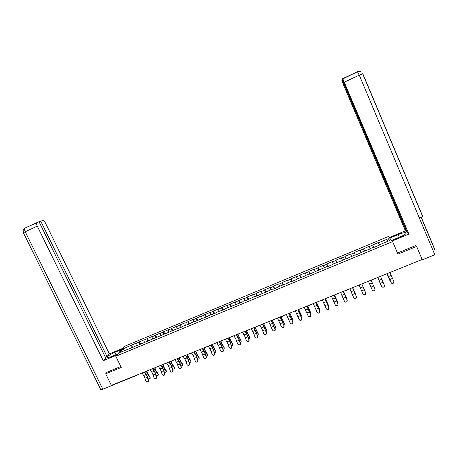 <?xml version="1.0" encoding="UTF-8"?>
<svg xmlns="http://www.w3.org/2000/svg" width="461" height="461" viewBox="0 0 461 461"><rect width="100%" height="100%" fill="white"/><g stroke="black" fill="none" stroke-linecap="round" stroke-linejoin="round"><path stroke-width="0.69" d="M388.335 236.528L124.216 346.447L115.797 356.255L392.605 241.622L388.335 236.528M124.487 350.527L122.73 349.058L119.82 352.463L132.803 347.415L136.404 345.583L136.681 345.808M122.73 349.058L131.454 345.11L132.607 347.496M136.214 345.664L135.926 343.578L136.323 343.088L131.454 345.11M135.926 343.578L139.458 341.785L140.611 344.171M144.287 342.316L143.976 340.23L144.356 339.745L139.458 341.785M143.976 340.23L147.508 338.437L148.661 340.835M152.401 338.95L152.072 336.864L152.43 336.392L147.508 338.437M152.072 336.864L155.599 335.072L156.752 337.481M160.555 335.562L160.209 333.487L160.549 333.015L155.599 335.072M160.209 333.487L163.736 331.695L164.888 334.11M168.755 332.162L168.386 330.088L168.709 329.627L163.736 331.695M168.386 330.088L171.913 328.295L173.059 330.716M177.001 328.745L176.609 326.67L176.915 326.215L171.913 328.295M176.609 326.67L180.13 324.878L181.282 327.31M185.287 325.305L184.873 323.236L185.161 322.786L180.13 324.878M184.873 323.236L188.399 321.444L189.546 323.881M193.62 321.853L193.182 319.784L193.453 319.34L188.399 321.444M193.182 319.784L196.703 317.992L197.855 320.435M201.993 318.378L201.785 315.877L196.703 317.992M201.538 316.309L205.059 314.517L206.205 316.972M210.412 314.88L210.164 312.397L205.059 314.517M209.934 312.823L213.455 311.031L214.601 313.492M218.883 311.371L218.589 308.893L213.455 311.031M218.381 309.314L221.897 307.522L223.043 309.994M227.394 307.839L227.06 305.372L221.897 307.522M226.87 305.787L230.385 303.995L231.526 306.473M235.951 304.289L235.577 301.834L230.385 303.995M235.404 302.237L238.919 300.445L240.06 302.935M244.555 300.722L244.134 298.279L238.919 300.445M243.99 298.67L247.355 297.276L247.494 296.878L248.64 299.373M253.204 297.132L252.743 294.7L247.494 296.878M252.616 295.086L256.005 293.68L256.12 293.294L257.267 295.801M261.906 293.524L261.399 291.104L256.12 293.294M261.289 291.485L264.695 290.067L264.793 289.692L265.934 292.205M270.653 289.894L270.1 287.485L264.793 289.692M270.013 287.86L273.436 286.437L273.511 286.068L274.652 288.586M279.447 286.246L278.847 283.849L273.511 286.068M278.784 284.212L282.224 282.783L282.282 282.42L283.423 284.95M288.286 282.581L287.647 280.19L282.282 282.42M287.601 280.547L291.064 279.112L291.098 278.755L292.234 281.296M297.178 278.893L296.492 276.514L291.098 278.755M296.469 276.865L299.95 275.419L299.961 275.073L301.102 277.62M306.121 275.182L305.384 272.82L299.961 275.073M305.384 273.16L308.887 271.708L308.876 271.368L310.011 273.926M315.111 271.454L314.327 269.103L308.876 271.368M314.35 269.437L317.871 267.974L317.836 267.645L318.972 270.209M324.146 267.703L323.317 265.363L317.836 267.645M323.368 265.692L326.907 264.216L326.849 263.899L327.984 266.47M333.24 263.934L332.364 261.606L326.849 263.899M332.433 261.923L335.988 260.442L335.913 260.131L337.043 262.712M342.379 260.142L341.457 257.826L335.913 260.131M341.549 258.137L345.128 256.644L345.024 256.345L346.153 258.938M351.576 256.328L350.596 254.028L345.024 256.345M350.717 254.322L354.313 252.83L354.186 252.536L355.316 255.135L355.172 254.835L345.934 259.03L345.825 258.713L342.183 260.223L342.281 260.54L332.911 264.072L332.986 264.401L327.345 266.735L327.287 266.4L308.974 274.358L308.962 274.007L305.401 275.482L305.407 275.834L296.337 279.245L296.314 279.608L290.805 281.89L290.839 281.521L287.318 282.985L287.272 283.354L278.352 286.702L278.288 287.082L272.837 289.341L272.918 288.955L255.071 296.711L255.192 296.308L246.26 300.365L246.405 299.955L242.982 301.373L242.826 301.788L225.585 308.588L225.389 309.02L216.958 312.166L216.739 312.604L211.501 314.777L211.726 314.339L202.926 318.332L203.174 317.883L199.59 319.715L191.361 322.786L191.079 323.247L182.919 326.29L177.491 328.883L177.802 328.411L136.001 346.084L136.404 345.583M360.951 252.801L359.793 250.208L354.186 252.536M359.932 250.496L369.036 246.364L370.166 248.98M370.252 248.94L369.036 246.364M369.203 246.641L378.337 242.498L379.466 245.125M379.605 245.062L378.337 242.498M378.527 242.768L388.295 238.712L389.752 240.492L379.812 244.618L379.927 244.929M355.172 254.835L355.304 255.14L361.038 252.766L360.894 252.467L370.494 248.842L370.327 248.554L374.027 247.015L374.211 247.303L380.008 244.895L379.812 244.618M139.412 344.672L139.072 342.269M147.503 341.319L147.14 338.916M155.634 337.942L155.248 335.545M163.811 334.553L163.401 332.156M172.034 331.142L171.596 328.756M180.297 327.719L179.836 325.328M188.601 324.273L188.117 321.887M196.956 320.81L196.444 318.43M205.352 317.329L204.817 314.949M213.795 313.826L213.236 311.452M222.283 310.305L221.695 307.936M230.811 306.767L230.2 304.398M239.392 303.211L238.758 300.849M248.018 299.633L247.355 297.276M256.691 296.037L256.005 293.68M265.415 292.418L264.695 290.067M274.18 288.782L273.436 286.437M282.996 285.129L282.224 282.783M291.865 281.452L291.064 279.112M300.779 277.752L299.95 275.419M309.74 274.036L308.887 271.708M308.962 274.007L309.124 274.295M318.753 270.302L317.871 267.974M318.102 270.215L318.257 270.503M327.817 266.539L326.907 264.216M327.287 266.4L327.443 266.694M336.933 262.758L335.988 260.442M336.53 262.568L336.674 262.868M346.096 258.961L345.128 256.644M345.825 258.713L345.963 259.013M355.316 255.14L354.313 252.83M364.449 250.991L363.55 248.992M360.894 252.467L361.021 252.772M373.762 247.125L372.84 245.131M370.327 248.554L370.448 248.859M421.613 259.681L392.916 271.31M387.488 241.431L388.295 238.712M392.605 241.622L397.935 254.092L416.64 246.428L415.73 245.54M416.64 246.428L422.155 259.462L111.372 385.379L105.696 373.825L121.255 367.446L115.797 356.255M107.159 372.079L105.696 373.825M114.08 384.52L113.302 384.97L113.147 384.658M131.362 348.009L131.045 345.606M359.793 250.208L360.923 252.812M393.884 281.74C393.89 283.135 393.181 283.665 391.758 283.331L391.049 282.484L391.729 283.187C393.285 283.498 393.971 282.898 393.78 281.389L389.954 272.509M391.049 282.484L387.228 273.615M387.194 273.627L391.084 282.628M389.96 280.657L386.992 273.713M387.015 273.701L390.582 281.504M391.602 240.429L400.344 236.804C405.086 234.684 406.919 233.306 405.824 232.667C404.326 232.511 401.785 233.151 398.218 234.58L389.678 238.13M392.109 241.034L408.89 234.079L407.484 232.765L342.356 79.119L357.448 71.755L342.684 78.658M407.126 231.929L406.758 232.085L405.403 230.823L343.117 83.942L341.797 79.966L342.085 79.534L406.758 232.085M389.199 237.559L405.403 230.823M408.89 234.079L342.73 78.675M432.833 250.035L435 249.966L421.17 217.045M359.43 75.518L362.819 73.714L359.275 75.143L434.815 254.749L422.04 259.923L421.757 259.624M419.216 217.667L422.737 216.762M342.46 79.355L342.085 79.534M416.104 245.909L415.914 245.459L397.474 253.02M422.04 259.923L421.89 259.572M422.933 216.895L362.795 73.668M358.37 71.415L357.442 71.72M115.993 354.693L114.847 352.331C109.245 354.941 106.664 356.768 107.09 357.805L110.917 356.797L117.768 353.956M114.847 352.331L121.56 349.536M122.505 348.435L109.384 353.892L107.01 356.543L40.764 221.142L42.579 220.56C43.547 220.479 44.556 221.401 45.593 223.326L109.384 353.892M105.367 357.223L107.01 356.543M102.843 389.205L100.809 389.666L23.361 232.713L25.222 231.762C24.439 230.039 24.329 228.817 24.888 228.103L39.018 221.706L105.73 357.967L103.264 360.715L37.266 226.115L25.222 231.762L102.843 389.205L113.302 384.97M116.771 355.12L103.264 360.715M100.809 389.666L100.659 389.366M39.122 221.914L40.764 221.142M36.886 222.467C36.356 223.164 36.482 224.38 37.266 226.115M107.044 372.217L120.788 366.489M384.416 285.417C384.526 286.851 383.846 287.422 382.376 287.134L381.627 286.275L382.336 286.996C383.863 287.272 384.532 286.667 384.341 285.186L380.509 276.335M381.627 286.275L377.795 277.436L381.668 286.414M375 289.093C375.196 290.545 374.545 291.156 373.047 290.914L372.309 290.176L372.989 290.782C374.493 291.024 375.145 290.413 374.949 288.961L371.122 280.138M359.096 285.013L362.928 293.79L363.7 294.55C365.175 294.752 365.809 294.141 365.613 292.712L361.781 283.924M361.793 283.918L365.677 292.839C365.873 294.274 365.239 294.884 363.769 294.677L363.014 293.957M349.83 288.765L353.662 297.518L354.457 298.29C355.904 298.469 356.526 297.852 356.33 296.446L352.498 287.687M352.521 287.676L356.405 296.567C356.601 297.973 355.978 298.59 354.538 298.411L353.812 297.783M340.61 292.505L344.448 301.223L345.272 302.007C346.684 302.157 347.294 301.54 347.098 300.157L343.261 291.427M343.301 291.41L347.185 300.272C347.381 301.661 346.776 302.278 345.358 302.122L344.667 301.586M380.636 284.356L377.674 277.487L381.109 285.14M368.414 281.239L371.572 288.511L368.408 281.239M363.159 286.909L365.014 291.15L363.159 286.909M365.089 291.473L365.014 291.15M355.904 295.386L352.677 287.612M352.659 287.624L355.846 294.844M346.741 299.212L343.549 291.312M343.52 291.323L346.724 298.515M331.442 296.216L335.28 304.905L336.127 305.701C337.521 305.827 338.115 305.211 337.919 303.845L334.081 295.149M334.133 295.126L338.017 303.96C338.213 305.326 337.619 305.943 336.225 305.816L335.579 305.355M337.619 302.998L337.487 301.673L334.479 294.988M334.432 295.005L337.659 302.168M322.325 299.909L326.169 308.57L327.033 309.377C328.399 309.481 328.987 308.858 328.791 307.516L324.953 298.843M325.017 298.82L328.9 307.625C329.096 308.968 328.509 309.59 327.149 309.487L326.538 309.095M328.537 306.738L328.474 305.303L325.454 298.642M325.403 298.665L328.635 305.799M313.261 303.58L317.105 312.212L317.992 313.031C319.335 313.111 319.905 312.489 319.715 311.163L315.871 302.525M315.952 302.491L319.83 311.273C320.026 312.593 319.456 313.215 318.113 313.134L317.554 312.806M319.502 310.443L319.513 308.91L316.477 302.278M316.413 302.307L319.669 309.406M304.248 307.233L308.092 315.837L308.997 316.661C310.316 316.724 310.881 316.102 310.685 314.794L306.842 306.185M306.934 306.144L310.812 314.898C311.008 316.2 310.443 316.822 309.129 316.759L308.611 316.482M310.507 314.12L310.605 312.5L307.556 305.897M307.481 305.925L310.749 312.996M310.605 312.5L310.697 312.817M295.282 310.864L299.126 319.438L300.053 320.274C301.35 320.314 301.897 319.692 301.707 318.401L297.864 309.821M297.967 309.78L301.846 318.499C302.036 319.79 301.488 320.412 300.192 320.366L299.719 320.136M301.557 317.767L301.926 317.243L301.742 316.067L298.676 309.492M298.59 309.527L301.874 316.569M301.742 316.067L301.84 316.436M286.367 314.477L290.211 323.023L291.156 323.864C292.43 323.893 292.971 323.265 292.781 321.991L288.932 313.44M289.053 313.388L292.931 322.083C293.121 323.357 292.579 323.979 291.306 323.95L290.874 323.755M292.66 321.38L293.098 320.81L292.931 319.617L289.848 313.065M289.756 313.105L293.052 320.124M292.931 319.617L293.029 320.032M277.499 318.073L281.348 326.59L282.305 327.431C283.555 327.443 284.085 326.82 283.901 325.564L280.052 317.035M280.184 316.984L284.062 325.65C284.247 326.907 283.717 327.529 282.466 327.517L282.069 327.35M283.803 324.97L284.322 324.36L284.166 323.149L281.072 316.626M280.962 316.667L284.276 323.657M284.166 323.149L284.264 323.605M268.682 321.64L272.532 330.134L273.5 330.981C274.733 330.981 275.257 330.358 275.073 329.114L271.224 320.614M271.368 320.556L275.24 329.194C275.424 330.439 274.9 331.061 273.673 331.061L273.31 330.923M274.992 328.532L275.597 327.886L275.447 326.659L272.336 320.165M272.221 320.211L275.447 326.659M259.918 325.195L262.021 329.102L263.767 333.655L264.747 334.513C265.957 334.496 266.47 333.873 266.291 332.64L264.539 328.082L262.442 324.169M262.597 324.106L266.47 332.721C266.648 333.948 266.135 334.571 264.925 334.588L264.591 334.473M266.228 332.064L266.913 331.396L266.775 330.151L263.652 323.68M263.525 323.731L266.867 330.664M266.775 330.151L266.879 330.681M251.193 328.728L253.32 332.612L255.042 337.164L256.034 338.022C257.226 337.994 257.734 337.371 257.555 336.155L255.826 331.603L253.706 327.713M253.873 327.644L255.884 331.361L257.745 336.23C257.924 337.446 257.417 338.069 256.224 338.092L255.918 337.994M257.509 335.573L258.281 334.882L258.148 333.626L255.014 327.177M254.875 327.235L258.235 334.139M258.148 333.626L258.252 334.173M242.521 332.243L244.67 336.104L246.37 340.65L247.373 341.515C248.548 341.474 249.044 340.852 248.871 339.648L247.159 335.101L245.016 331.228M245.2 331.159L247.229 334.853L249.067 339.717C249.245 340.921 248.744 341.543 247.574 341.578L247.292 341.497M248.831 339.054L249.695 338.351L249.568 337.077L246.428 330.658M246.278 330.721L249.643 337.596M249.568 337.077L249.678 337.648M233.894 335.741L236.061 339.578L237.743 344.113L238.752 344.984C239.91 344.932 240.406 344.309 240.227 343.117L238.539 338.576L236.378 334.732M236.574 334.651L238.619 338.328L240.44 343.186C240.613 344.379 240.123 344.995 238.965 345.047L238.706 344.972M240.204 342.511L241.155 341.797L241.04 340.518L238.475 335.729L237.882 334.133L238.527 334.133M237.72 334.185L241.103 341.036M241.04 340.518L241.143 341.105M225.314 339.215L227.504 343.03L229.169 347.565L230.183 348.435C231.324 348.378 231.808 347.755 231.635 346.574L229.97 342.039L227.786 338.213M227.993 338.132L230.062 341.785L231.854 346.632C232.027 347.813 231.543 348.435 230.402 348.493L230.16 348.43M231.618 345.946L232.655 345.231L232.551 343.935L229.434 337.706M229.221 337.648L230.437 340.748L232.609 344.453M232.551 343.935L232.655 344.54M219.453 341.589L221.545 345.226L223.32 350.066C223.487 351.236 223.009 351.852 221.885 351.922L221.66 351.87C222.778 351.801 223.257 351.178 223.089 350.008L221.441 345.479L219.24 341.676M221.885 351.922L220.635 350.994L218.992 346.47L216.779 342.673M223.078 349.357L224.207 348.643L224.109 347.335L222.058 343.923L221.003 341.198M220.796 341.198L221.96 344.177L224.155 347.853M224.109 347.335L224.219 347.963M208.291 346.107L210.527 349.887L212.146 354.405L213.178 355.281C214.284 355.206 214.757 354.584 214.59 353.426L212.965 348.902L210.735 345.122M210.965 345.024L213.074 348.643L214.826 353.478C214.993 354.636 214.521 355.258 213.414 355.333L213.224 355.293M214.578 352.74L215.8 352.031L215.713 350.717L213.645 347.323L212.602 344.632M212.406 344.678L213.535 347.582L215.754 351.242M215.713 350.717L215.817 351.363M199.849 349.53L202.102 353.287L203.704 357.799L204.742 358.681C205.831 358.595 206.298 357.972 206.136 356.826L204.528 352.308L202.281 348.545M202.523 348.447L204.649 352.043L206.384 356.872C206.545 358.024 206.079 358.641 204.989 358.727L204.834 358.698M206.125 356.099L207.444 355.408L207.364 354.077L205.266 350.712L204.235 348.015M204.039 348.101L205.151 350.965L207.392 354.607M207.364 354.077L207.467 354.745M191.453 352.93L193.729 356.664L195.308 361.176L196.346 362.058C197.423 361.96 197.884 361.343 197.729 360.202L196.138 355.69L193.874 351.95M194.127 351.852L196.271 355.431L197.982 360.248C198.138 361.389 197.683 362.006 196.605 362.098L196.478 362.081M197.717 359.43L199.129 358.762L199.054 357.425L196.939 354.077L195.902 351.345M195.712 351.472L196.812 354.336L199.077 357.955M199.054 357.425L199.158 358.105M183.103 356.318L185.397 360.029L186.959 364.536L188.002 365.417C189.062 365.314 189.517 364.697 189.362 363.568L187.794 359.061L185.506 355.339M185.771 355.235L187.932 358.791L189.627 363.608C189.782 364.737 189.327 365.354 188.267 365.452L188.169 365.44M189.35 362.744L190.854 362.098L190.791 360.756L188.653 357.425L187.598 354.624M187.414 354.797L188.514 357.684L190.802 361.286M190.791 360.756L190.894 361.453M174.794 359.684L177.11 363.377L178.655 367.872L179.698 368.754C180.747 368.65 181.196 368.034 181.046 366.91L179.496 362.409L177.185 358.71M177.462 358.6L179.646 362.139L181.317 366.95C181.467 368.068 181.017 368.685 179.969 368.794L179.894 368.783M181.023 366.028L182.625 365.423L182.568 364.063L180.412 360.75L179.329 357.845M179.15 358.088L180.263 361.021L182.573 364.593M182.568 364.063L182.671 364.778M166.53 363.032L168.864 366.702L170.391 371.197L171.434 372.079C172.472 371.964 172.915 371.353 172.771 370.241L171.238 365.746L168.91 362.064M169.199 361.948L171.4 365.469L173.048 370.269C173.198 371.382 172.754 371.998 171.717 372.113L171.665 372.108M172.742 369.29L174.442 368.719L174.391 367.359L172.212 364.063L171.14 361.165M170.922 361.309L172.057 364.334L174.391 367.89M174.391 367.359L174.494 368.085M158.313 366.357L160.664 370.01L162.168 374.499L163.217 375.387C164.243 375.266 164.681 374.655 164.537 373.548L163.027 369.059L160.682 365.4M160.981 365.279L163.194 368.783L164.825 373.577C164.975 374.684 164.531 375.294 163.511 375.415L163.35 375.387M164.502 372.528L166.3 372.004L166.26 370.632L164.058 367.359L162.992 364.461M162.75 364.565L163.891 367.636L166.248 371.168M166.26 370.632L166.358 371.376M150.136 369.67L152.505 373.306L153.997 377.784L155.046 378.671C156.054 378.55 156.492 377.939 156.348 376.839L154.856 372.355L152.493 368.719M152.798 368.593L155.034 372.079L156.648 376.868C156.792 377.962 156.354 378.573 155.345 378.7L155.184 378.677M156.308 375.738L158.204 375.271L158.163 373.894L155.945 370.638L154.89 367.745M154.637 367.849L155.772 370.915L158.146 374.43M158.163 373.894L158.267 374.649M142.005 372.966L144.391 376.579L145.86 381.057L146.915 381.944C147.912 381.812 148.344 381.201 148.206 380.112L146.731 375.64L144.345 372.015M144.668 371.889L146.915 375.352L148.511 380.135C148.649 381.224 148.217 381.835 147.22 381.962L146.915 381.944M148.148 378.919L150.148 378.521L150.113 377.133L147.877 373.9L146.829 371.013M146.569 371.117L147.693 374.182L150.084 377.674M150.113 377.133L150.211 377.905M393.567 271.045L392.905 271.316M137.539 375.035L137.194 374.914M383.368 275.177L384.607 274.675M384.088 275.148L383.379 275.171M374.603 278.991L373.9 279.014L375.116 278.519M364.455 282.841L365.682 282.345M365.175 282.812L364.472 282.835M355.085 286.638L356.307 286.143M345.762 290.413L346.977 289.923M346.459 290.39L345.785 290.407M337.21 294.158L337.706 293.68M337.187 294.147L336.513 294.158M327.99 297.892L328.486 297.414M327.275 297.904L327.973 297.898L327.298 297.892M318.107 301.621L319.312 301.131M309.706 305.28L310.195 304.825M300.641 308.951L301.131 308.495M291.629 312.598L292.113 312.149M282.668 316.229L283.146 315.785M273.753 319.842L274.226 319.398M264.891 323.432L265.363 322.988M256.074 327.005L256.541 326.561M247.309 330.554L247.77 330.116M238.591 334.087L239.052 333.649M229.918 337.602L230.373 337.164M221.292 341.094L221.747 340.656M212.717 344.569L213.166 344.137M204.183 348.02L204.632 347.594M195.7 351.461L196.144 351.028M187.264 354.878L187.708 354.451M178.868 358.278L179.306 357.851M170.518 361.66L170.956 361.234M162.214 365.02L162.652 364.599M153.957 368.368L154.389 367.947M145.739 371.699L146.172 371.278M137.683 374.949L137.995 374.591M388.444 276.565L391.17 275.465M389.735 279.55L392.461 278.45M389.908 280.559L390.144 281.037M360.951 71.726C358.802 71.225 357.632 71.236 357.448 71.755L359.275 75.143L344.488 82.075M399.341 237.219L398.218 234.58M25.171 227.936L23.92 228.898C23.753 229.67 22.796 228.765 23.361 232.713L23.396 232.776M379.04 280.363L381.748 279.268M380.331 283.342L383.039 282.247M369.682 284.143L372.379 283.054M370.972 287.111L373.669 286.027M360.381 287.906L363.061 286.823M361.672 290.862L364.351 289.785M351.132 291.64L353.794 290.568M352.423 294.591L355.085 293.519M341.935 295.357L344.586 294.291M343.226 298.296L345.871 297.23M380.613 284.304L380.832 284.783M332.79 299.056L335.424 297.99M334.075 301.984L336.709 300.924M323.691 302.733L326.313 301.673M324.982 305.649L327.598 304.594M326.036 300.209L325.743 300.33M314.65 306.386L317.254 305.332M315.935 309.296L318.539 308.248M318.568 307.222L318.246 307.349M317.047 303.845L316.684 303.989M305.655 310.023L308.242 308.974M306.94 312.921L309.527 311.878M309.625 310.829L309.25 310.979M308.104 307.464L307.683 307.637M296.705 313.636L299.281 312.593M297.996 316.528L300.572 315.491M300.733 314.414L300.307 314.586M299.206 311.06L298.728 311.256M287.814 317.231L290.372 316.194M289.099 320.113L291.657 319.081M291.894 317.981L291.41 318.176M290.361 314.644L289.819 314.863M278.963 320.804L281.51 319.778M280.248 323.68L282.795 322.654M283.1 321.524L282.558 321.743M281.567 318.199L280.962 318.447M270.169 324.36L272.699 323.34M271.448 327.224L273.984 326.204M274.353 325.057L273.759 325.293M272.814 321.743L272.157 322.008M261.416 327.898L263.934 326.878M262.701 330.75L265.219 329.736M265.651 328.566L265.012 328.826M264.113 325.264L263.392 325.552M252.714 331.413L255.215 330.404M253.994 334.26L256.5 333.251M257.002 332.053L256.304 332.335M255.457 328.762L254.679 329.079M244.059 334.911L246.549 333.908M245.338 337.752L247.834 336.743M248.398 335.527L247.649 335.827M246.848 332.248L246.018 332.583M235.45 338.391L237.928 337.389M236.729 341.221L239.207 340.224M239.835 338.979L239.04 339.296M238.291 335.712L237.398 336.069M226.887 341.849L229.353 340.858M228.166 344.672L230.633 343.675M231.324 342.414L230.477 342.753M229.774 339.158L228.829 339.538M218.37 345.295L220.819 344.304M219.649 348.107L222.104 347.116M222.859 345.825L221.96 346.188M221.303 342.581L220.3 342.99M209.899 348.718L212.337 347.732M211.178 351.518L213.616 350.533M214.434 349.225L213.489 349.605M212.878 345.992L211.824 346.418M201.474 352.123L203.9 351.138M202.754 354.912L205.18 353.939M206.055 352.602L205.064 353.005M204.5 349.38L203.387 349.83M193.096 355.506L195.504 354.532M194.375 358.295L196.784 357.321M197.723 355.967L196.686 356.382M196.161 352.757L194.997 353.224M184.757 358.877L187.16 357.903M186.037 361.655L188.434 360.686M189.436 359.309L188.347 359.747M187.869 356.111L186.653 356.601M176.465 362.225L178.856 361.263M177.744 364.997L180.13 364.034M181.19 362.634L180.055 363.089M179.623 359.447L178.355 359.96M168.219 365.561L170.593 364.599M169.498 368.322L171.872 367.359M172.99 365.942L171.809 366.42M171.417 362.767L170.097 363.303M160.019 368.875L162.381 367.918M164.537 373.548L164.825 373.577M161.292 371.624L163.655 370.673M164.831 369.232L163.603 369.728M163.257 366.069L161.886 366.622M151.859 372.171L154.205 371.22M156.348 376.839L156.648 376.868M153.133 374.914L155.484 373.969M156.711 372.505L155.443 373.018M155.138 369.353L153.715 369.929M143.74 375.45L146.079 374.505M148.206 380.112L148.511 380.135M145.013 378.187L147.353 377.242M148.638 375.761L147.324 376.297M147.059 372.621L145.59 373.214M137.453 375.075L114.051 384.555M336.49 294.17L337.198 294.164M308.991 305.309L309.683 305.309M299.927 308.985L300.86 308.824M290.914 312.633L291.6 312.639M281.953 316.269L282.628 316.269M273.039 319.876L273.713 319.882M264.17 323.472L264.845 323.472M255.354 327.045L256.022 327.045M246.589 330.595L247.252 330.6M229.198 337.642L229.855 337.648M220.571 341.134L221.222 341.14M211.991 344.609L212.642 344.621M203.462 348.067L204.108 348.078M194.974 351.507L195.62 351.513M186.532 354.924L187.178 354.935M178.142 358.324L178.782 358.335M169.792 361.712L170.432 361.718M161.483 365.072L162.122 365.083M153.225 368.42L153.859 368.431M145.008 371.75L145.641 371.762M406.129 233.381L405.824 232.667M434.827 249.874L421.049 217.079M422.772 216.837L362.669 73.697M163.511 375.415L163.217 375.387M155.345 378.7L155.046 378.671"/></g></svg>
